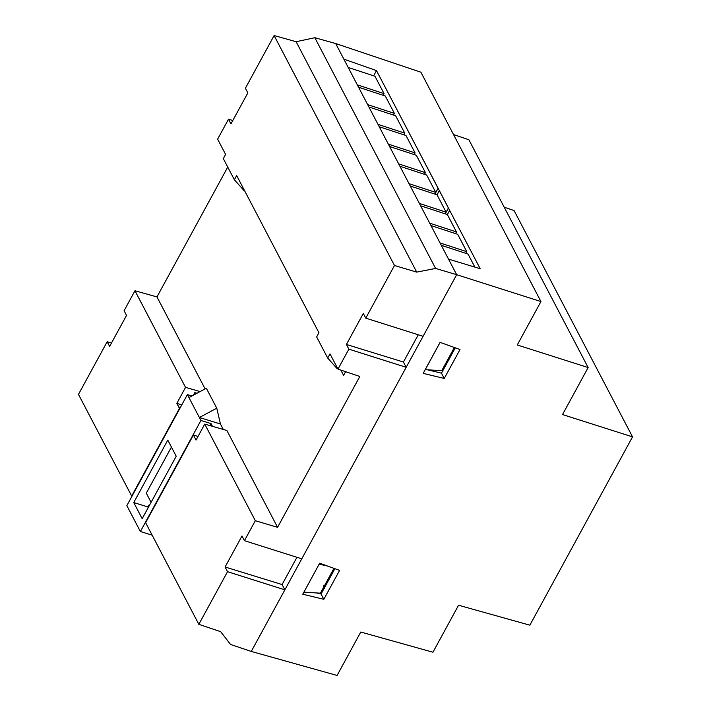 <?xml version="1.0" encoding="UTF-8"?>
<svg xmlns="http://www.w3.org/2000/svg" width="711" height="711" viewBox="0 0 711 711"><rect width="100%" height="100%" fill="white"/><g stroke="black" fill="none" stroke-linecap="round" stroke-linejoin="round"><path stroke-width="1.07" d="M324.047 586.504A10.265 4.604 107.1 0 1 324.376 587.944M418.272 334.774L403.413 362.032L418.272 334.774M296.949 557.3L282.089 584.558L296.949 557.3M321.061 594.014L316.662 592.956L321.061 594.014L334.872 568.684L321.061 594.014L323.825 599.302L302.762 594.218L319.666 563.21L339.591 570.382L323.825 599.302L321.061 594.014M455.289 347.839L441.478 373.168L427.587 369.818L441.478 373.168L455.289 347.839M331.904 574.133L331.362 573.102L331.904 574.133M323.487 589.321L322.661 589.063L323.487 589.321M319.737 593.694L319.923 593.143A10.265 4.604 -72.9 0 0 319.737 593.694M430.955 225.556L457.697 234.319L466.798 251.703L440.056 242.94L466.798 251.703L457.697 234.319L430.955 225.556M420.61 205.79L447.361 214.553L456.453 231.937L429.711 223.174L456.453 231.937L447.361 214.553L449.645 210.367L480.192 268.722L448.517 259.115L456.675 274.695L251.267 651.445L337.094 675.45L251.267 651.445L284.853 589.837L282.089 584.558L225.085 566.996L227.538 571.68L198.831 624.329L220.677 631.679L230.568 644.477L251.267 651.445L284.853 589.837L227.538 571.68L198.831 624.329L145.622 522.683L193.41 435.043L145.622 522.683L198.831 624.329L220.677 631.679L230.568 644.477L251.267 651.445L456.675 274.695L540.947 301.562L420.894 72.211L335.69 43.549L343.848 59.137L376.483 70.593L438.056 188.228L435.772 192.423L426.671 175.039L435.772 192.423L409.021 183.66L435.772 192.423L438.056 188.228L439.38 190.628L448.401 207.985L446.117 212.18L437.016 194.796L439.3 190.61L480.192 268.722L448.517 259.115L456.675 274.695L335.69 43.549L343.848 59.137L376.483 70.593L438.136 188.255L434.936 194.112L438.136 188.255L439.38 190.628L437.016 194.796L446.117 212.18L419.366 203.417L446.117 212.18L448.472 208.012L445.282 213.878L448.472 208.012L449.716 210.394L447.361 214.553L420.61 205.79M410.265 186.033L437.016 194.796L410.265 186.033M424.52 174.328L425.427 172.657L416.326 155.274L425.427 172.657L398.684 163.894L425.427 172.657L424.52 174.328M414.175 154.571L415.082 152.901L405.99 135.517L415.082 152.901L388.339 144.137L415.082 152.901L414.175 154.571M403.83 134.814L404.746 133.144L395.645 115.76L404.746 133.144L377.994 124.381L404.746 133.144L403.83 134.814M393.485 115.049L394.401 113.378L385.3 95.994L394.401 113.378L367.658 104.615L394.401 113.378L393.485 115.049M383.149 95.292L384.056 93.621L374.964 76.237L384.056 93.621L357.313 84.858L384.056 93.621L383.149 95.292M373.639 75.801L376.483 70.593L373.639 75.801M399.929 166.276L426.671 175.039L399.929 166.276M389.584 146.51L416.326 155.274L389.584 146.51M379.239 126.754L405.99 135.517L379.239 126.754M368.902 106.997L395.645 115.76L368.902 106.997M358.557 87.231L385.3 95.994L358.557 87.231M348.212 67.474L374.964 76.237L348.212 67.474M529.864 625.182L632.532 436.874L514.062 210.527L504.215 207.221L514.062 210.527L632.532 436.874L562.525 414.557L632.532 436.874L529.864 625.182L458.559 605.239L529.864 625.182M337.094 675.45L360.761 632.035L432.946 652.227L360.761 632.035L337.094 675.45M432.946 652.227L458.559 605.239L432.946 652.227M562.525 414.557L588.148 367.56L468.887 139.729L453.538 134.566L468.887 139.729L588.148 367.56L517.27 344.977L588.148 367.56L562.525 414.557M517.27 344.977L540.947 301.562L420.894 72.211L335.69 43.549L314.84 37.719L335.69 43.549L456.675 274.695L435.603 268.429L416.717 272.117L394.472 265.496L365.765 318.146L423.089 336.303L456.675 274.695L540.947 301.562L517.27 344.977M423.169 373.364L440.082 342.355L460.008 349.536L444.242 378.448L423.169 373.364L440.082 342.355L460.008 349.536L444.242 378.448L441.478 373.168L444.242 378.448L423.169 373.364M323.718 585.704L324.429 588.361M319.666 563.21L339.591 570.382L323.825 599.302L302.762 594.218L319.666 563.21M474.868 267.105L468.042 254.076L474.868 267.105M465.892 253.374L466.798 251.703L465.892 253.374M455.547 233.608L456.453 231.937L455.547 233.608M441.3 245.313L468.042 254.076L441.3 245.313M320.785 592.485L320.83 593.961A7.705 3.457 107.1 0 1 321.132 593.152L320.785 592.485M323.816 589.01L322.732 590.219L322.385 589.552L322.732 590.219A7.705 3.457 107.1 0 1 323.772 589.046M156.971 296.922L227.751 167.094L156.971 296.922L134.966 290.763L185.535 387.379L200.084 391.583L185.535 387.379L176.826 403.359L179.456 408.39L131.677 496.029L78.468 394.383L107.174 341.733L111.476 343.022L107.174 341.733L109.627 346.417L126.531 315.408L124.078 310.725L134.966 290.763L185.535 387.379L176.826 403.359L181.776 404.879L176.826 403.359L179.803 408.496L131.677 496.029L78.468 394.383L107.174 341.733L109.627 346.417L126.531 315.408L124.078 310.725L134.966 290.763L156.971 296.922L205.106 388.881L156.971 296.922M340.8 370.067L343.591 375.39L345.608 371.684L343.591 375.39L340.8 370.067M359.828 376.466L277.574 527.331L226.88 430.484L204.75 424.094L255.32 520.71L277.574 527.331L226.88 430.484L204.75 424.094L255.32 520.71L244.442 540.671L241.989 535.987L225.085 566.996L241.989 535.987L244.442 540.671L301.766 558.828L406.185 367.311L403.421 362.032L346.408 344.471L348.861 349.154L337.974 369.116L329.993 353.865L327.709 358.06L316.644 336.925L318.928 332.73L236.656 175.555L234.372 179.741L223.316 158.606L225.6 154.42L217.619 139.169L228.498 119.208L230.951 123.892L247.855 92.883L245.411 88.2L274.108 35.55L296.114 41.709L314.84 37.719L435.603 268.429L456.675 274.695L423.089 336.303L365.765 318.146L363.312 313.462L346.408 344.471L363.312 313.462L365.765 318.146L394.472 265.496L416.717 272.117L296.114 41.709L314.84 37.719L435.603 268.429L416.717 272.117L296.114 41.709L274.108 35.55L394.472 265.496L274.108 35.55L245.411 88.2L247.855 92.883L230.951 123.892L228.498 119.208L232.799 120.497L228.498 119.208L217.619 139.169L225.6 154.42L223.316 158.606L234.372 179.741L236.656 175.555L318.928 332.73L316.644 336.925L327.709 358.06L337.236 368.76L337.636 368.458L337.236 368.76L327.709 358.06L329.993 353.865L337.974 369.116L359.828 376.466L337.974 369.116L348.861 349.154L346.408 344.471L403.421 362.032L406.185 367.311L348.861 349.154L406.185 367.311L301.766 558.828L244.442 540.671L255.32 520.71L277.574 527.331L359.828 376.466M198.022 436.438L193.41 435.043L196.04 440.073L204.75 424.094L196.04 440.073L193.41 435.043L198.022 436.438M282.089 584.558L284.853 589.837L227.538 571.68L225.085 566.996L282.089 584.558M454.365 347.501L441.735 370.653L425.231 369.676L441.735 370.653L454.365 347.501M440.118 342.373L425.231 369.676L440.118 342.373M303.881 592.165L320.412 593.178L333.948 568.347L320.412 593.178L303.899 592.201L319.177 564.107L303.881 592.165M327.638 566.08L319.195 564.152L327.638 566.08M244.3 190.148L243.909 190.441L234.372 179.741L243.909 190.441L244.3 190.148M171.422 447.086L146.288 493.185L151.088 502.339L146.288 493.185L171.422 447.086M167.787 440.127L176.221 456.24L142.173 518.683L133.739 502.57L167.787 440.127L176.221 456.24L142.173 518.683L133.739 502.57L147.772 506.89L148.181 507.663L147.772 506.89L133.739 502.57L167.787 440.127M196.947 393.263L194.814 392.614L193.428 395.156L194.814 392.614L196.947 393.263M200.937 420.477L199.382 417.508L220.437 423.987L223.29 429.444L220.437 423.987L199.382 417.508L187.393 394.587L126.842 505.645L140.387 531.535L200.937 420.477L199.382 417.508L216.766 408.176L220.437 423.987L216.766 408.176L199.382 417.508L187.393 394.587L191.899 395.974L187.393 394.587L126.842 505.645L140.387 531.535L152.154 535.152L140.387 531.535L200.937 420.477L211.025 423.587L200.937 420.477M212.456 426.324L211.025 423.587L209.932 425.596L211.025 423.587L212.456 426.324M206.323 388.233L188.948 397.565L206.323 388.233L216.766 408.176L206.323 388.233M195.552 394.018L194.814 392.614L195.552 394.018M149.399 505.432L148.688 505.21L147.772 506.89L148.688 505.21L149.399 505.432"/></g></svg>
